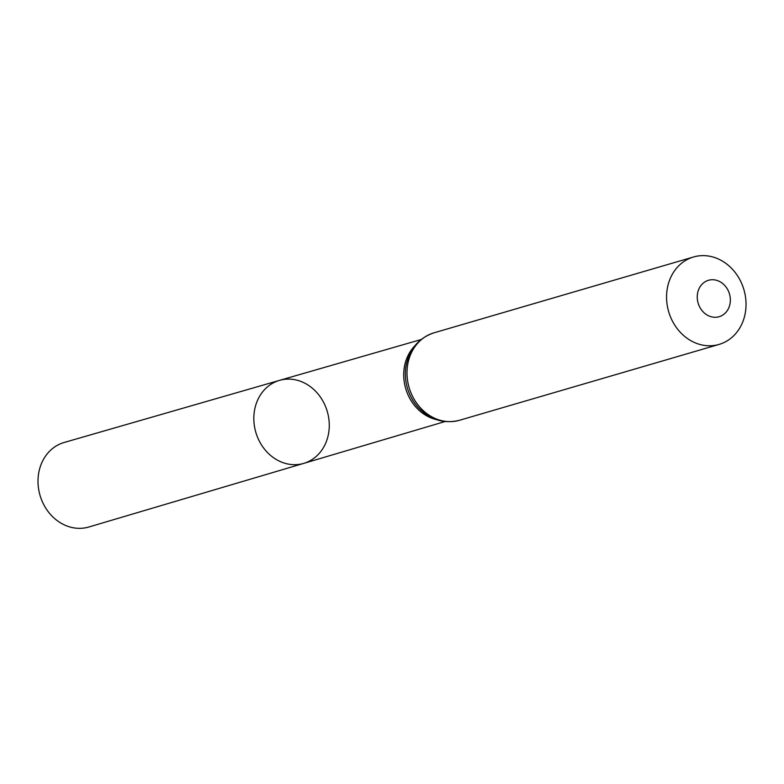<?xml version="1.0" encoding="UTF-8"?>
<svg xmlns="http://www.w3.org/2000/svg" width="784" height="784" viewBox="0 0 784 784"><rect width="100%" height="100%" fill="white"/><g stroke="black" fill="none" stroke-linecap="round" stroke-linejoin="round"><path stroke-width="1.18" d="M279.535 380.367A43.238 37.211 73.7 0 0 255.829 432.337A43.238 37.211 73.7 0 0 303.79 463.364A43.238 37.211 73.7 0 0 328.094 414.677A43.238 37.211 73.7 0 0 279.535 380.367A43.238 37.211 73.7 0 0 255.829 432.337A43.238 37.211 73.7 0 0 303.79 463.364L88.876 526.995A44.031 37.897 73.7 0 1 39.2 492.117A44.031 37.897 73.7 0 1 64.18 442.47L421.067 339.55M729.835 295.343A18.983 16.337 -106.3 0 1 709.334 316.128A18.983 16.337 -106.3 0 1 702.219 284.063A18.983 16.337 -106.3 0 1 729.835 295.343M744.8 293.089A45.55 39.2 -106.3 0 1 719.075 344.421A45.55 39.2 -106.3 0 1 668.674 311.699A45.55 39.2 -106.3 0 1 693.526 256.985A45.55 39.2 -106.3 0 1 744.8 293.089M436.237 419.577A42.689 36.74 -106.3 0 1 405.691 388.541A42.689 36.74 -106.3 0 1 414.716 345.95M459.512 420.273A45.55 39.2 -106.3 0 1 409.111 387.551A45.55 39.2 -106.3 0 1 433.964 332.828C418.705 338.031 409.405 349.027 406.034 365.805A44.12 37.975 -106.3 0 0 418.225 407.523C430.093 419.852 443.862 424.095 459.512 420.273L719.075 344.421M445.028 421.547L303.79 463.364M693.526 256.985L433.964 332.828"/></g></svg>
